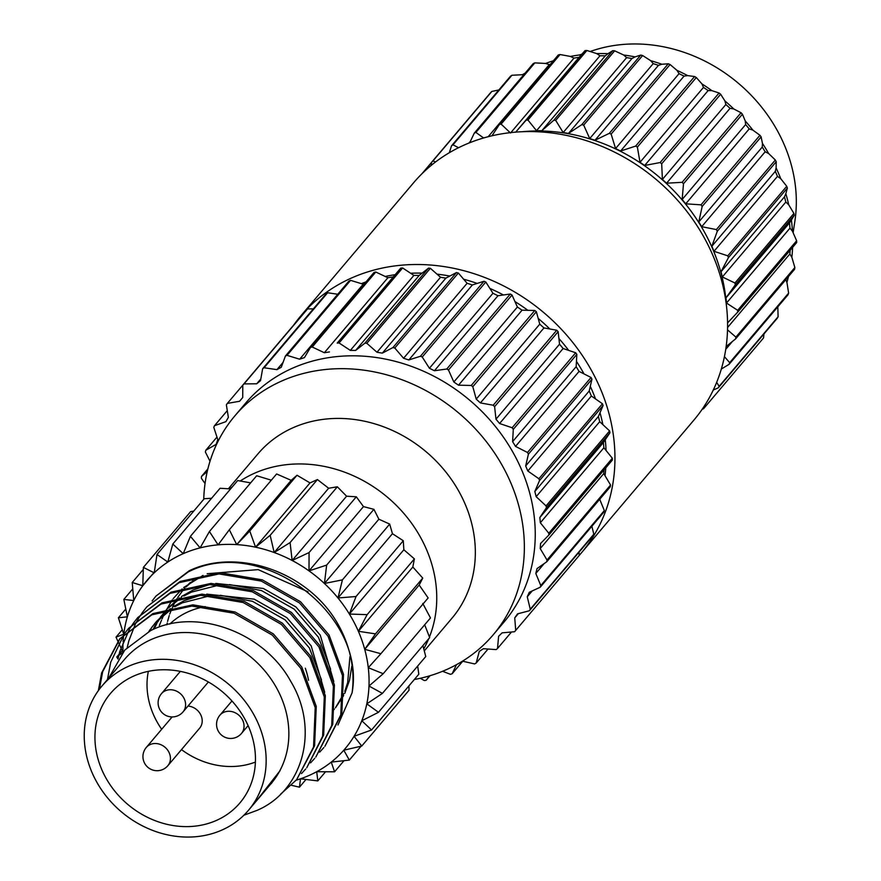 <?xml version="1.0" encoding="UTF-8"?>
<svg xmlns="http://www.w3.org/2000/svg" width="881" height="881" viewBox="0 0 881 881"><rect width="100%" height="100%" fill="white"/><g stroke="black" fill="none" stroke-linecap="round" stroke-linejoin="round"><path stroke-width="1.32" d="M172.136 716.936L146.29 747.451A14.129 12.257 40.3 0 1 150.244 744.522A14.129 12.257 40.3 0 1 168.568 751.537A14.129 12.257 40.3 0 1 167.842 765.71L199.613 728.213A14.129 12.257 -139.7 0 0 200.582 714.48A14.129 12.257 -139.7 0 0 188.005 706.055M134.253 675.826A84.763 73.552 -139.7 0 0 110.532 693.391A84.763 73.552 -139.7 0 0 115.708 792.25A84.763 73.552 -139.7 0 0 216.142 820.552A84.763 73.552 -139.7 0 0 239.863 802.987A84.763 73.552 -139.7 0 0 234.687 704.128A84.763 73.552 -139.7 0 0 134.253 675.826M205.218 606.613A84.763 73.552 -139.7 0 0 188.721 611.546A84.763 73.552 -139.7 0 0 169.769 624.067M240.238 480.993A127.139 110.323 40.3 0 1 254.95 473.042A127.139 110.323 40.3 0 1 393.289 502.423A127.139 110.323 40.3 0 1 429.432 636.985M428.706 638.758A127.139 110.323 40.3 0 1 423.761 648.834M300.95 315.717L413.585 182.785A183.644 159.351 40.3 0 1 464.981 144.715A183.644 159.351 40.3 0 1 682.577 206.044A183.644 159.351 40.3 0 1 693.799 420.226L581.163 553.158A183.644 159.351 -139.7 0 0 569.941 338.976A183.644 159.351 -139.7 0 0 352.345 277.647A183.644 159.351 -139.7 0 0 300.95 315.717A183.644 159.351 -139.7 0 0 293.725 325.012M579.258 555.36A183.644 159.351 -139.7 0 0 581.163 553.158M726.373 305.013A174.978 151.829 -139.7 0 0 521.893 131.754M762.428 339.24A183.644 159.351 -139.7 0 0 762.858 338.733L703.908 408.299A183.644 159.351 -139.7 0 1 703.478 408.806L702.267 409.158M703.908 408.299A183.644 159.351 -139.7 0 0 704.602 407.474L763.552 337.919L763.959 333.943M704.139 406.361L704.602 407.474M777.78 305.784L778.099 316.753A183.644 159.351 -139.7 0 1 777.24 318.272L718.29 387.838L713.302 390.019M718.29 387.838A183.644 159.351 -139.7 0 0 719.149 386.319L778.099 316.753M716.671 382.376L719.149 386.319M788.484 276.502A177.588 154.098 40.3 0 1 786.92 282.372L788.627 293.098A183.644 159.351 -139.7 0 1 788.043 294.761L729.094 364.327L721.341 369.018M729.094 364.327A183.644 159.351 -139.7 0 0 729.677 362.664L788.627 293.098M724.435 356.64L729.677 362.664M792.592 247.374A177.588 154.098 40.3 0 1 791.854 257.296L794.86 267.538A183.644 159.351 -139.7 0 1 794.574 269.311L735.624 338.877L726.164 346.508M735.624 338.877A183.644 159.351 -139.7 0 0 735.91 337.104L794.86 267.538M727.53 329.879L735.91 337.104M560.063 54.534L501.124 124.1A183.644 159.351 -139.7 0 0 499.351 124.529L558.301 54.963A183.644 159.351 -139.7 0 1 560.063 54.534L570.459 56.439A177.588 154.098 40.3 0 1 581.372 54.732L585.05 50.613A183.644 159.351 -139.7 0 1 586.9 50.481L596.701 53.598A177.588 154.098 40.3 0 1 608 53.686L612.769 50.658A183.644 159.351 -139.7 0 1 614.663 50.823L623.671 55.018A177.588 154.098 40.3 0 1 635.069 56.88L640.751 55.085A183.644 159.351 -139.7 0 1 642.634 55.536L650.663 60.657A177.588 154.098 40.3 0 1 661.851 64.258L668.261 63.784A183.644 159.351 -139.7 0 1 670.089 64.522L676.971 70.359A177.588 154.098 40.3 0 1 687.676 75.612L694.591 76.526A183.644 159.351 -139.7 0 1 696.32 77.528L701.926 83.893A177.588 154.098 40.3 0 1 711.859 90.644L719.072 92.99A183.644 159.351 -139.7 0 1 720.647 94.234L724.876 100.886A177.588 154.098 40.3 0 1 733.796 108.98L741.053 112.746A183.644 159.351 -139.7 0 1 742.43 114.189L745.227 120.917A177.588 154.098 40.3 0 1 752.892 130.124L759.962 135.278A183.644 159.351 -139.7 0 1 761.118 136.885L762.461 143.449A177.588 154.098 40.3 0 1 768.661 153.547L775.324 160.001A183.644 159.351 -139.7 0 1 776.227 161.741L776.117 167.919A177.588 154.098 40.3 0 1 780.709 178.645L786.733 186.276A183.644 159.351 -139.7 0 1 787.361 188.094L785.841 193.677A177.588 154.098 40.3 0 1 788.704 204.744L793.902 213.433A183.644 159.351 -139.7 0 1 794.222 215.283L791.402 220.063A177.588 154.098 40.3 0 1 792.448 231.196L796.633 240.755A183.644 159.351 -139.7 0 1 796.655 242.594L737.705 312.16L727.585 322.875M737.705 312.16A183.644 159.351 -139.7 0 0 737.683 310.321L796.633 240.755M794.222 215.283L735.283 284.849L726.01 297.833L726.506 303.053L737.683 310.321M735.283 284.849A183.644 159.351 -139.7 0 0 734.952 282.999L793.902 213.433M787.361 188.094L728.411 257.659L720.999 271.777L722.343 276.964L734.952 282.999M728.411 257.659A183.644 159.351 -139.7 0 0 727.794 255.842L786.733 186.276M776.227 161.741L717.277 231.296L711.848 246.262L713.995 251.294L727.794 255.842M717.277 231.296A183.644 159.351 -139.7 0 0 716.374 229.567L775.324 160.001M761.118 136.885L702.179 206.451L698.787 221.957L701.694 226.692L716.374 229.567M702.179 206.451A183.644 159.351 -139.7 0 0 701.023 204.844L759.962 135.278M742.43 114.189L683.491 183.755L682.158 199.48L685.748 203.808L701.023 204.844M683.491 183.755A183.644 159.351 -139.7 0 0 682.103 182.312L741.053 112.746M720.647 94.234L661.697 163.8L662.391 179.427L666.576 183.215L682.103 182.312M661.697 163.8A183.644 159.351 -139.7 0 0 660.122 162.556L719.072 92.99M696.32 77.528L637.37 147.094L640.002 162.302L644.672 165.474L660.122 162.556M637.37 147.094A183.644 159.351 -139.7 0 0 635.653 146.092L694.591 76.526M670.089 64.522L611.139 134.088L615.577 148.559L620.598 151.025L635.653 146.092M611.139 134.088A183.644 159.351 -139.7 0 0 609.311 133.35L668.261 63.784M642.634 55.536L583.685 125.102L589.73 138.559L594.994 140.244L609.311 133.35M583.685 125.102A183.644 159.351 -139.7 0 0 581.801 124.65L640.751 55.085M614.663 50.823L555.713 120.389L563.157 132.546L568.498 133.416L581.801 124.65M555.713 120.389A183.644 159.351 -139.7 0 0 553.819 120.223L612.769 50.658M586.9 50.481L527.95 120.047L536.518 130.685L541.815 130.718L553.819 120.223M527.95 120.047A183.644 159.351 -139.7 0 0 526.1 120.179L585.05 50.613M515.638 132.216L526.1 120.179M501.124 124.1L510.517 133.02M491.983 135.795L499.351 124.529M469.716 142.744L474.275 133.152L533.225 63.586A183.644 159.351 -139.7 0 1 534.04 63.223A183.644 159.351 -139.7 0 1 534.855 62.87L475.916 132.436L483.636 137.976M475.916 132.436A183.644 159.351 -139.7 0 0 475.09 132.789A183.644 159.351 -139.7 0 0 474.275 133.152M534.855 62.87L545.614 63.454A177.588 154.098 40.3 0 1 553.389 60.767M762.858 338.733A183.644 159.351 -139.7 0 0 763.552 337.919M793.12 232.705L794.882 221.12A149.737 129.936 -139.7 0 0 738.52 83.387A149.737 129.936 -139.7 0 0 593.409 50.404L590.094 51.483M599.884 499.747A174.383 151.323 -139.7 0 0 600.203 498.701M605.016 475.696A174.383 151.323 -139.7 0 0 605.798 467.822M606.062 450.455A174.383 151.323 -139.7 0 0 605.258 439.762M602.89 424.642A174.383 151.323 -139.7 0 0 600.005 412.704M595.512 398.906A174.383 151.323 -139.7 0 0 590.292 386.319M584.037 373.929A174.383 151.323 -139.7 0 0 576.449 361.353M568.697 350.396A174.383 151.323 -139.7 0 0 558.906 338.524M549.821 328.987A174.383 151.323 -139.7 0 0 538.203 318.426M527.884 310.321A174.383 151.323 -139.7 0 0 514.967 301.588M503.447 294.97A174.383 151.323 -139.7 0 0 489.88 288.428M477.183 283.429A174.383 151.323 -139.7 0 0 463.648 279.222M449.817 276.061A174.383 151.323 -139.7 0 0 436.998 274.145M422.131 273.132A174.383 151.323 -139.7 0 0 410.634 273.253M394.941 274.74A174.383 151.323 -139.7 0 0 385.217 276.469M366 281.909A174.383 151.323 -139.7 0 0 361.375 283.649M414.334 679.504A169.317 146.929 -139.7 0 0 445.808 669.912A169.317 146.929 -139.7 0 0 493.206 634.816L504.097 621.953A169.317 146.929 -139.7 0 0 493.756 424.477A169.317 146.929 -139.7 0 0 293.12 367.928A169.317 146.929 -139.7 0 0 245.733 403.035L234.842 415.887A169.317 146.929 -139.7 0 0 203.742 499.318M493.206 634.816A169.317 146.929 -139.7 0 0 482.854 437.328A169.317 146.929 -139.7 0 0 282.228 380.79A169.317 146.929 -139.7 0 0 234.842 415.887M424.301 650.883L451.942 618.253A127.139 110.323 -139.7 0 0 444.178 469.969A127.139 110.323 -139.7 0 0 293.527 427.516A127.139 110.323 -139.7 0 0 257.946 453.869L228.388 488.757M248.486 810.289L271.183 783.506A96.062 83.354 -139.7 0 0 265.313 671.476A96.062 83.354 -139.7 0 0 151.488 639.397A96.062 83.354 -139.7 0 0 124.606 659.307L101.91 686.09A96.062 83.354 40.3 0 1 128.791 666.179A96.062 83.354 40.3 0 1 242.616 698.259A96.062 83.354 40.3 0 1 248.486 810.289A96.062 83.354 40.3 0 1 221.594 830.199A96.062 83.354 40.3 0 1 107.779 798.12A96.062 83.354 40.3 0 1 101.91 686.09M119.651 638.934L152.898 613.594L192.851 604.84L235.106 612.009L273.341 633.902L301.809 667.082L316.257 706.408L314.583 745.778L296.633 779.696L313.548 747.011L315.222 707.63L300.773 668.305L272.306 635.124L234.071 613.231L191.816 606.062L151.862 614.817L119.651 638.934L101.623 672.93L98.353 690.638M280.587 794.188L296.633 779.696M155.959 596.074L189.217 570.745C236.879 547.916 305.211 571.108 335.419 619.872A113.01 98.066 -139.7 0 1 352.07 692.851C366.65 614.002 260.853 534.58 188.171 571.967L155.959 596.074L152.105 600.963M146.885 606.789L180.131 581.449L220.085 572.705L262.351 579.863L300.575 601.756L329.042 634.948L343.491 674.273L341.817 713.643L324.902 746.328L340.782 714.865L342.456 675.496L328.007 636.17L299.54 602.978L261.305 581.086L219.05 573.927L179.096 582.671L146.885 606.789L143.03 611.678M319.66 752.143L323.867 747.551M137.81 617.504L171.057 592.164L211 583.409L253.265 590.578L291.501 612.471L319.968 645.663L334.417 684.989L332.743 724.358L315.827 757.043L331.708 725.581L333.381 686.211L318.922 646.885L290.466 613.694L252.23 591.801L209.964 584.632L170.022 593.387L137.81 617.504L133.956 622.393M310.586 762.858L314.792 758.266M128.725 628.219L161.972 602.879L201.925 594.124L244.191 601.294L282.416 623.186L310.883 656.378L325.331 695.693L323.657 735.073L306.742 767.758L322.622 736.296L324.296 696.915L309.848 657.6L281.38 624.409L243.156 602.516L200.89 595.347L160.937 604.102L128.725 628.219L124.871 633.098M301.511 773.573L305.707 768.981M142.557 612.328L139.077 617.526M138.658 618.22L135.564 623.748M135.189 624.486L128.868 640.784L127.238 647.403M133.483 623.043L130.003 628.241M129.573 628.935L119.783 651.5L117.999 658.944M124.397 633.747L110.709 662.215L107.471 679.526M255.776 801.688L280.07 770.644L271.227 783.65M108.781 677.985L124.783 650.057L150.53 630.675C196.452 607.02 264.267 632.382 290.818 681.487C319.814 729.468 303.152 790.675 257.098 810.355L243.883 815.233M99.41 689.206L102.67 671.707L120.168 638.318M296.225 780.17A129.959 112.779 -139.7 0 0 300.498 778.804A129.959 112.779 -139.7 0 0 316.708 771.712A129.959 112.779 -139.7 0 0 331.256 762.098A129.959 112.779 -139.7 0 0 343.799 750.205A129.959 112.779 -139.7 0 0 354.063 736.307A129.959 112.779 -139.7 0 0 361.794 720.735A129.959 112.779 -139.7 0 0 366.804 703.842A129.959 112.779 -139.7 0 0 368.985 686.024A129.959 112.779 -139.7 0 0 368.28 667.71A129.959 112.779 -139.7 0 0 364.712 649.319A129.959 112.779 -139.7 0 0 358.369 631.292A129.959 112.779 -139.7 0 0 349.383 614.046A129.959 112.779 -139.7 0 0 337.974 597.979A129.959 112.779 -139.7 0 0 324.417 583.486A129.959 112.779 -139.7 0 0 309.011 570.888A129.959 112.779 -139.7 0 0 292.14 560.481A129.959 112.779 -139.7 0 0 274.178 552.53A129.959 112.779 -139.7 0 0 255.556 547.189A129.959 112.779 -139.7 0 0 236.714 544.612A129.959 112.779 -139.7 0 0 218.092 544.843A129.959 112.779 -139.7 0 0 200.119 547.883A129.959 112.779 -139.7 0 0 183.226 553.664A129.959 112.779 -139.7 0 0 167.808 562.045A129.959 112.779 -139.7 0 0 154.219 572.826A129.959 112.779 -139.7 0 0 142.777 585.755A129.959 112.779 -139.7 0 0 133.758 600.545A129.959 112.779 -139.7 0 0 127.371 616.821A129.959 112.779 -139.7 0 0 123.758 634.232A129.959 112.779 -139.7 0 0 123.758 634.265M123.659 635.091A129.959 112.779 -139.7 0 0 123.098 641.853M123.021 643.504A129.959 112.779 -139.7 0 0 123.01 652.138M352.07 692.851L337.963 724.986M162.192 618.704L163.954 614.354M164.362 613.429L172.258 599.851M173.139 598.684L182.125 588.904M183.677 587.528L203.004 575.436M207.189 573.718L258.166 569.622L308.042 591.801M148.338 671.355A77.693 67.419 -139.7 0 0 161.686 729.281M181.486 749.61A77.693 67.419 -139.7 0 0 255.402 762.076M230.602 488.9L220.063 488.272L172.808 544.04L183.226 553.664L190.417 536.331L200.119 547.883L209.414 531.518L218.092 544.843L229.346 529.734L236.714 544.612L249.752 531.023L255.556 547.189L270.159 535.329L274.178 552.53L290.091 542.564L292.14 560.481L309.066 552.574L309.011 570.888L326.653 565.095L324.417 583.486L342.423 579.863L337.974 597.979L356.034 596.514L349.383 614.046L367.135 614.652L358.369 631.292L375.493 633.868L364.712 649.319L380.889 653.713L368.28 667.71L383.213 673.712L368.985 686.024L382.409 693.391L366.804 703.842L378.489 712.3L361.794 720.735L371.551 729.986L354.063 736.307L361.761 746.042L343.799 750.205L349.328 760.094L331.256 762.098L334.571 771.811L316.708 771.712L317.81 780.907L300.498 778.804L299.463 787.185L291.413 785.29M211.572 498.283L204.26 498.701L157.005 554.479L167.808 562.045L172.808 544.04M193.787 511.068L190.626 511.63L143.372 567.397L154.219 572.826L157.005 554.479M361.761 746.042L409.015 690.275L408.916 685.892M371.551 729.986L418.816 674.218L417.671 666.058M378.489 712.3L425.754 656.521L422.902 645.597M382.409 693.391L429.675 637.613L424.675 624.783M383.213 673.712L430.479 617.933L422.748 603.43M380.889 653.713L428.155 597.946L419.18 585.039L422.748 578.101L412.837 567.012L414.389 558.884L403.85 549.766L403.289 540.736L392.441 533.699L389.688 524.096L378.885 519.206L373.907 509.328L363.479 506.608L356.32 496.796L346.607 496.201L337.346 486.797L328.646 488.239L317.424 479.561L310.024 482.909L297.018 475.244L291.182 480.332L276.601 473.967L229.346 529.734M250.645 482.865L237.672 480.552L190.417 536.331M271.337 480.178L256.668 475.751L209.414 531.518M117.834 641.148L116.017 637.128L123.758 634.232L118.384 617.768L127.371 616.821L123.836 599.421L133.758 600.545L132.227 582.495L142.777 585.755L143.372 567.397M122.955 652.204L121.292 648.669M120.906 647.832L118.803 643.273M118.627 642.888L117.867 641.214M117.955 658.999L116.777 657.017L118.726 655.574M119.64 654.891L122.547 652.7M442.57 671.278L450.444 674.328A183.644 159.351 -139.7 0 0 452.151 673.756L462.756 661.246M420.303 678.282L424.345 680.55A183.644 159.351 -139.7 0 0 426.162 680.264L430.005 675.727M207.861 468.912L201.485 476.434A183.644 159.351 -139.7 0 0 201.364 478.251L205.042 483.537M216.968 437.097L205.802 450.268A183.644 159.351 -139.7 0 0 205.372 451.997L210.008 461.259M227.287 410.623L214.501 425.71A183.644 159.351 -139.7 0 0 213.786 427.307L217.783 439.63L216.153 444.343L205.802 450.268M242.782 385.184L227.353 403.399A183.644 159.351 -139.7 0 0 226.362 404.82L228.366 417.352L225.932 421.636L214.501 425.71M306.335 310.134A183.644 159.351 40.3 0 1 307.579 308.912L244.026 383.907A183.644 159.351 -139.7 0 0 242.782 385.129L306.335 310.134M326.179 293.736A183.644 159.351 40.3 0 1 327.633 292.756L264.091 367.751A183.644 159.351 -139.7 0 0 262.637 368.732L326.179 293.736M348.942 281.061A183.644 159.351 40.3 0 1 350.572 280.356L287.019 355.351A183.644 159.351 -139.7 0 0 285.389 356.056L348.942 281.061M374.018 272.449A183.644 159.351 40.3 0 1 375.78 272.02L312.237 347.015A183.644 159.351 -139.7 0 0 310.464 347.444L374.018 272.449M400.756 268.099A183.644 159.351 40.3 0 1 402.617 267.967L339.064 342.962A183.644 159.351 -139.7 0 0 337.214 343.094L400.756 268.099L337.214 343.094M428.485 268.143A183.644 159.351 40.3 0 1 430.38 268.309L366.826 343.304A183.644 159.351 -139.7 0 0 364.932 343.138L428.485 268.143L419.191 275.434L355.649 350.429L364.932 343.138M456.457 272.57A183.644 159.351 40.3 0 1 458.351 273.022L394.798 348.017A183.644 159.351 -139.7 0 0 392.915 347.566L456.457 272.57L445.874 278.132L382.332 353.127L392.915 347.566M483.977 281.27A183.644 159.351 40.3 0 1 485.805 282.008L422.252 357.003A183.644 159.351 -139.7 0 0 420.424 356.265L483.977 281.27L472.37 284.959L408.817 359.955L420.424 356.265M510.308 294.012A183.644 159.351 40.3 0 1 512.037 295.014L448.484 370.009A183.644 159.351 -139.7 0 0 446.766 369.007L510.308 294.012L497.974 295.741L434.432 370.736L446.766 369.007M534.778 310.475A183.644 159.351 40.3 0 1 536.353 311.72L472.811 386.715A183.644 159.351 -139.7 0 0 471.236 385.471L534.778 310.475L522.048 310.189L458.505 385.184L471.236 385.471M556.759 330.232A183.644 159.351 40.3 0 1 558.147 331.674L494.604 406.67A183.644 159.351 -139.7 0 0 493.217 405.227L556.759 330.232L543.951 327.93L480.409 402.925L493.217 405.227M575.678 352.763A183.644 159.351 40.3 0 1 576.835 354.371L513.293 429.366A183.644 159.351 -139.7 0 0 512.136 427.759L575.678 352.763L563.124 348.513L499.582 423.508L512.136 427.759M591.041 377.486A183.644 159.351 40.3 0 1 591.944 379.215L528.391 454.211A183.644 159.351 -139.7 0 0 527.488 452.482L591.041 377.486L579.07 371.408L515.528 446.403L527.488 452.482M602.45 403.762A183.644 159.351 40.3 0 1 603.067 405.579L539.524 480.574A183.644 159.351 -139.7 0 0 538.908 478.757L602.45 403.762L591.371 396.01L527.829 471.005L538.908 478.757M609.608 430.919A183.644 159.351 40.3 0 1 609.938 432.769L546.396 507.764A183.644 159.351 -139.7 0 0 546.066 505.914L609.608 430.919L599.719 421.68L536.166 496.675L546.066 505.914M612.339 458.241A183.644 159.351 40.3 0 1 612.361 460.08L548.819 535.075A183.644 159.351 -139.7 0 0 548.797 533.236L612.339 458.241L603.881 447.768L540.339 522.763L548.797 533.236M610.566 485.024A183.644 159.351 40.3 0 1 610.291 486.797L546.738 561.792A183.644 159.351 -139.7 0 0 547.024 560.019L610.566 485.024L603.76 473.582L540.218 548.577L547.024 560.019M604.344 510.584A183.644 159.351 40.3 0 1 603.76 512.246L540.207 587.242A183.644 159.351 -139.7 0 0 540.791 585.579L604.344 510.584L599.708 499.296M593.816 534.238A183.644 159.351 40.3 0 1 592.946 535.758L529.404 610.753A183.644 159.351 -139.7 0 0 530.263 609.234L593.816 534.238L591.878 526.265M579.258 555.393A183.644 159.351 40.3 0 1 578.575 556.219L515.022 631.214A183.644 159.351 -139.7 0 0 515.715 630.389L579.258 555.393L579.015 552.211M462.481 661.191L474.595 663.922A183.644 159.351 -139.7 0 0 476.147 663.074L479.264 651.466L483.372 648.702L496.168 649.594A183.644 159.351 -139.7 0 0 497.523 648.493L498.602 636.28L502.104 632.844L514.592 631.721A183.644 159.351 -139.7 0 0 515.022 631.214M497.523 648.493L511.498 631.996M229.82 488.845A127.139 110.323 40.3 0 1 232.639 486.499M429.289 675.936L426.162 680.264M456.457 664.692L452.151 673.756M529.404 610.753L517.543 613.859L514.735 617.889L515.715 630.389M540.207 587.242L529.294 592.263L527.256 596.767L530.263 609.234M546.738 561.792L537.036 568.586L535.813 573.465L540.791 585.579M548.819 535.075L540.582 543.467L540.218 548.577M546.396 507.764L539.844 517.532L540.339 522.763M539.524 480.574L534.833 491.477L536.166 496.675M528.391 454.211L525.671 465.972L527.829 471.005M513.293 429.366L512.61 441.656L515.528 446.403M494.604 406.67L495.981 419.191L499.582 423.508M472.811 386.715L476.225 399.137L480.409 402.925M448.484 370.009L453.836 382.013L458.505 385.184M422.252 357.003L429.41 368.269L434.432 370.736M394.798 348.017L403.564 358.27L408.817 359.955M366.826 343.304L376.98 352.257L382.332 353.127M339.064 342.962L350.341 350.396L355.649 350.429M312.237 347.015L324.34 352.73L329.461 351.926M287.019 355.351L299.65 359.206L304.463 357.587L310.464 347.444M264.091 367.751L276.909 369.646L281.281 367.256L285.389 356.056M244.026 383.907L256.712 383.797L260.523 380.68L262.637 368.732M227.353 403.399L239.566 401.273L242.727 397.529L242.782 385.129M201.485 476.434L207.233 471.577M476.147 663.074L488.041 649.033M518.325 613.661L514.735 617.889M532.212 590.92L527.256 596.767M544.194 563.576L535.813 573.465M604.025 469.914L603.76 473.582M609.938 432.769L603.386 442.548L539.844 517.532M603.386 442.548L603.881 447.768M603.067 405.579L598.375 416.482L534.833 491.477M598.375 416.482L599.719 421.68M591.944 379.215L589.224 390.977L525.671 465.972M589.224 390.977L591.371 396.01M576.835 354.371L576.163 366.672L512.61 441.656M576.163 366.672L579.07 371.408M558.147 331.674L559.534 344.196L495.981 419.191M559.534 344.196L563.124 348.513M536.353 311.72L539.767 324.142L476.225 399.137M539.767 324.142L543.951 327.93M512.037 295.014L517.378 307.017L453.836 382.013M517.378 307.017L522.048 310.189M485.805 282.008L492.953 293.274L429.41 368.269M492.953 293.274L497.974 295.741M458.351 273.022L467.117 283.275L403.564 358.27M467.117 283.275L472.37 284.959M430.38 268.309L440.533 277.262L376.98 352.257M440.533 277.262L445.874 278.132M402.617 267.967L413.894 275.401L350.341 350.396M413.894 275.401L419.191 275.434M375.78 272.02L387.893 277.735L324.34 352.73M387.893 277.735L393.014 276.931M350.572 280.356L363.203 284.211L299.65 359.206M363.203 284.211L364.382 283.814M283.065 362.377L276.909 369.646M327.633 292.756L337.764 294.254M260.831 378.929L256.712 383.797M307.579 308.912L313.372 308.857M545.614 63.454L549.304 64.588L550.482 64.181M570.459 56.439L573.994 58.113L579.114 57.309L581.372 54.732M596.701 53.598L599.994 55.767L605.302 55.811L608 53.686M623.671 55.018L626.633 57.628L631.974 58.509L635.069 56.88M650.663 60.657L653.217 63.641L658.47 65.337L661.851 64.258M676.971 70.359L679.053 73.652L684.074 76.107L687.676 75.612M701.926 83.893L703.49 87.395L708.148 90.556L711.859 90.644M724.876 100.886L725.867 104.509L730.052 108.308L733.796 108.98M745.227 120.917L745.634 124.562L749.224 128.89L752.892 130.124M762.461 143.449L762.263 147.039L765.171 151.774L768.661 153.547M776.117 167.919L775.324 171.343L777.471 176.376L780.709 178.645M785.841 193.677L784.475 196.859L785.819 202.057L788.704 204.744M791.402 220.063L789.486 222.915L789.982 228.135L792.448 231.196M790.125 250.281L789.861 253.959L791.854 257.296M785.808 279.662L786.92 282.372M449.299 152.732L451.524 145.817L510.473 76.251A183.644 159.351 -139.7 0 1 511.927 75.27L523.865 74.632M522.818 74.478A177.588 154.098 40.3 0 1 525.153 73.112M498.833 89.983L491.862 91.426A183.644 159.351 -139.7 0 0 490.618 92.648L431.679 162.214L431.073 165.518M549.304 64.588L488.162 136.731M573.994 58.113L510.881 132.591M579.114 57.309L515.704 132.139M599.994 55.767L536.518 130.685M605.302 55.811L541.815 130.718M626.633 57.628L563.157 132.546M631.974 58.509L568.498 133.416M653.217 63.641L589.73 138.559M658.47 65.337L594.994 140.244M679.053 73.652L615.577 148.559M684.074 76.107L620.598 151.025M703.49 87.395L640.002 162.302M708.148 90.556L644.672 165.474M725.867 104.509L662.391 179.427M730.052 108.308L666.576 183.215M745.634 124.562L682.158 199.48M749.224 128.89L685.748 203.808M762.263 147.039L698.787 221.957M765.171 151.774L701.694 226.692M775.324 171.343L711.848 246.262M777.471 176.376L713.995 251.294M784.475 196.859L720.999 271.777M785.819 202.057L722.343 276.964M789.486 222.915L726.01 297.833M789.982 228.135L726.506 303.053M789.861 253.959L727.585 327.457M732.353 341.531L725.757 349.305M431.657 162.28L421.856 173.854M491.862 91.426L432.912 160.992A183.644 159.351 -139.7 0 0 431.679 162.214M432.912 160.992L435.677 161.884M511.927 75.27L452.977 144.836A183.644 159.351 -139.7 0 0 451.524 145.817M452.977 144.836L458.572 147.711M470.399 141.312L468.912 143.063M308.559 680.341A84.763 73.552 -139.7 0 0 305.311 668.205M291.182 480.332L236.714 544.612M249.752 531.023L297.018 475.244M328.646 488.239L274.178 552.53M290.091 542.564L337.346 486.797M270.159 535.329L317.424 479.561M363.479 506.608L309.011 570.888M326.653 565.095L373.907 509.328M309.066 552.574L356.32 496.796M392.441 533.699L337.974 597.979M356.034 596.514L403.289 540.736M342.423 579.863L389.688 524.096M412.837 567.012L358.369 631.292M375.493 633.868L422.748 578.101M367.135 614.652L414.389 558.884M334.571 771.811L343.964 760.721M349.328 760.094L361.1 746.196M299.463 787.185L305.96 779.509M317.81 780.907L325.53 771.8M116.777 657.017L119.012 654.374M120.058 653.151L122.206 650.619M118.384 617.768L125.752 609.079M116.017 637.128L122.261 629.75M132.227 582.495L143.295 569.434M123.836 599.421L132.734 588.904M153.878 572.661L142.777 585.755M419.18 585.039L364.712 649.319M403.85 549.766L349.383 614.046M378.885 519.206L324.417 583.486M346.607 496.201L292.14 560.481M310.024 482.909L255.556 547.189M280.07 770.644L271.601 783.209M149.528 631.17L151.51 628.065M152.303 626.909L155.706 622.415M151.312 627.9L156.598 621.347L170.33 608.661M175.055 601.998L172.467 607.185L184.107 600.721L200.141 595.369M206.716 594.135L254.246 599.168L286.876 617.702L311.18 645.85L324.715 692.235M154.307 628.605L156.895 623.429M157.589 622.184L160.595 617.35M161.388 616.193L166.575 609.597M167.687 608.342L179.416 597.946M181.508 596.492L193.181 590.006L209.226 584.654M215.79 583.42L263.32 588.453L295.95 606.987L320.266 635.135L333.789 681.52M148.834 631.512L150.508 629.034M154.792 623.473L172.313 608.231M174.79 606.723L182.301 602.846L210.702 595.589M220.36 595.292L252.451 601.294L285.07 619.828L309.385 647.976L321.521 679.923M153.118 629.419L155.783 624.31M156.499 623.087L159.582 618.319M160.397 617.185L166.762 609.542M167.996 608.264L181.387 597.516M183.865 596.008L191.375 592.131L219.787 584.885M229.445 584.577L261.525 590.578L294.144 609.112L318.459 637.26L330.595 669.208M159.34 625.499L161.586 620.015M182.026 591.327L184.911 588.112M186.155 586.834L193.236 580.546M349.911 656.774L347.665 682.621L344.79 691.31M343.733 693.799L335.485 707.685M334.439 709.018L333.348 710.35M166.839 624.772L167.214 622.966M167.566 621.435L169.251 615.489M169.725 614.057L171.872 608.507M175.748 600.754L177.081 598.507M177.797 597.362L182.94 590.281M183.832 589.202L184.735 588.167M185.847 586.922L190.318 582.44M351.772 666.289L349.46 680.495L344.746 693.38M343.678 695.516L335.474 707.828M231.956 700.979L219.898 715.207A14.129 12.257 40.3 0 1 223.851 712.277A14.129 12.257 40.3 0 1 242.187 719.303A14.129 12.257 40.3 0 1 241.449 733.477L248.112 725.614M180.341 671.388L161.454 693.677A14.129 12.257 40.3 0 1 165.408 690.748A14.129 12.257 40.3 0 1 183.733 697.774A14.129 12.257 40.3 0 1 183.006 711.936L208.39 681.982M581.878 54.159L579.346 54.985M219.898 715.207A14.129 14.129 0 0 0 221.538 735.117A14.129 14.129 0 0 0 241.449 733.477M161.454 693.677A14.129 14.129 0 0 0 163.095 713.588A14.129 14.129 0 0 0 183.006 711.936M146.29 747.451A14.129 14.129 0 0 0 147.931 767.362A14.129 14.129 0 0 0 167.842 765.71M165.672 610.632L163.877 612.758"/></g></svg>
